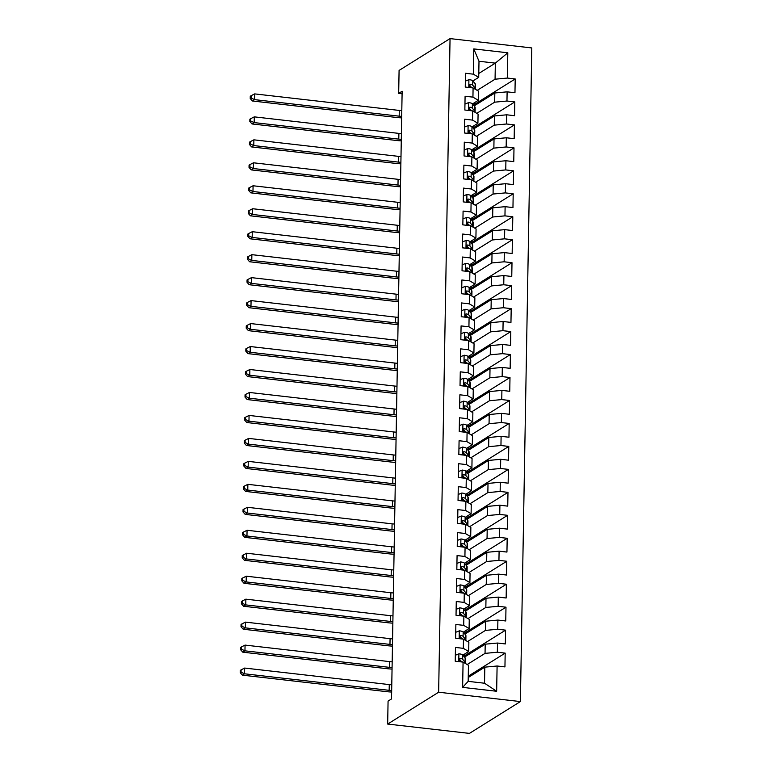 <?xml version="1.0" encoding="UTF-8"?>
<svg xmlns="http://www.w3.org/2000/svg" width="772" height="772" viewBox="0 0 772 772"><rect width="100%" height="100%" fill="white"/><g stroke="black" fill="none" stroke-linecap="round" stroke-linejoin="round"><path stroke-width="1.16" d="M520.386 701.574L531.792 47.941L450.047 38.6L438.641 692.223L520.386 701.574L469.424 733.4L387.669 724.059L438.641 692.223M496.657 691.268L462.631 687.379L463.075 662.115L468.459 665.281L468.17 681.358L484.526 683.23L496.657 691.268L497.1 666.004L504.946 666.902L505.178 653.122L497.342 652.224L497.496 643.037L505.342 643.935L505.583 630.155L497.737 629.257L497.901 620.07L505.747 620.968L505.988 607.188L498.143 606.29L498.297 597.103L506.142 598.001L506.384 584.221L498.538 583.323L498.702 574.136L506.548 575.034L506.789 561.254L498.944 560.356L499.098 551.169L506.943 552.067L507.185 538.287L499.339 537.389L499.503 528.202L507.349 529.1L507.59 515.32L499.745 514.422L499.909 505.235L507.744 506.133L507.986 492.353L500.14 491.455L500.304 482.268L508.15 483.166L508.391 469.386L500.546 468.488L500.71 459.301L508.545 460.199L508.787 446.419L500.951 445.521L501.105 436.334L508.951 437.232L509.192 423.452L501.346 422.554L501.511 413.367L509.346 414.265L509.588 400.485L501.752 399.587L501.906 390.4L509.752 391.298L509.993 377.518L502.147 376.62L502.311 367.433L510.157 368.331L510.388 354.551L502.553 353.663L502.707 344.476L510.553 345.364L510.794 331.584L502.948 330.696L503.112 321.509L510.958 322.397L511.199 308.626L503.354 307.729L503.508 298.542L511.353 299.44L511.595 285.659L503.749 284.762L503.913 275.575L511.759 276.472L512 262.692L504.155 261.795L504.309 252.608L512.154 253.505L512.396 239.725L504.55 238.828L504.714 229.641L512.56 230.538L512.801 216.758L504.956 215.861L505.12 206.674L512.955 207.571L513.197 193.791L505.351 192.894L505.515 183.707L513.361 184.605L513.602 170.824L505.757 169.927L505.921 160.74L513.756 161.637L513.998 147.857L506.162 146.96L506.316 137.773L514.162 138.67L514.403 124.89L506.557 123.993L506.721 114.806L514.567 115.704L514.799 101.923L506.963 101.026L507.117 91.839L514.963 92.736L515.204 78.956L474.191 104.567M478.785 73.475L495.344 63.13L507.802 52.795L473.776 48.906L473.332 74.17L465.487 73.272L465.255 87.053L473.091 87.95L472.937 97.137L465.091 96.239L464.85 110.02L472.696 110.917L472.532 120.104L464.686 119.206L464.445 132.987L472.29 133.884L472.136 143.071L464.29 142.173L464.049 155.954L471.895 156.851L471.731 166.038L463.885 165.14L463.644 178.921L471.489 179.818L471.335 189.005L463.49 188.107L463.248 201.888L471.094 202.785L470.93 211.972L463.084 211.074L462.843 224.855L470.688 225.752L470.524 234.939L462.689 234.041L462.447 247.822L470.293 248.719L470.129 257.906L462.283 257.008L462.042 270.789L469.887 271.686L469.723 280.873L461.888 279.975L461.646 293.756L469.482 294.653L469.328 303.84L461.482 302.942L461.241 316.723L469.087 317.61L468.922 326.797L461.077 325.909L460.845 339.69L468.681 340.577L468.527 349.764L460.681 348.876L460.44 362.647L468.286 363.544L468.122 372.731L460.276 371.834L460.035 385.614L467.88 386.511L467.726 395.698L459.88 394.801L459.639 408.581L467.485 409.478L467.321 418.665L459.475 417.768L459.234 431.548L467.079 432.445L466.925 441.632L459.079 440.735L458.838 454.515L466.684 455.412L466.52 464.599L458.674 463.702L458.433 477.482L466.278 478.379L466.114 487.566L458.278 486.669L458.037 500.449L465.883 501.346L465.719 510.533L457.873 509.636L457.632 523.416L465.477 524.313L465.313 533.5L457.478 532.603L457.236 546.383L465.072 547.28L464.918 556.467L457.072 555.57L456.831 569.35L464.676 570.247L464.512 579.434L456.677 578.537L456.435 592.317L464.271 593.214L464.117 602.401L456.271 601.504L456.03 615.284L463.875 616.181L463.711 625.368L455.866 624.471L455.634 638.251L463.47 639.148L463.316 648.335L455.47 647.438L455.229 661.218L463.075 662.115M507.802 52.795L507.358 78.059L515.204 78.956M387.669 724.059L388.075 701.092L391.529 698.93L402.135 91.231L398.68 93.393L402.087 93.788M469.019 109.103L469.656 108.707M474.22 102.859L474.172 105.889L494.823 92.987L494.669 102.174L476.797 113.33M507.117 91.839L494.823 92.987M506.963 101.026L494.669 102.174M473.776 48.906L478.997 61.258L478.717 77.335L472.908 80.973M473.332 74.17L478.717 77.335M468.614 132.07L469.251 131.674M473.738 128.876L494.427 115.954L494.263 125.141L476.401 136.297M506.721 114.806L494.427 115.954M506.557 123.993L494.263 125.141M473.091 87.95L478.476 91.115L478.312 100.302L472.503 103.93M472.937 97.137L478.312 100.302M468.218 155.037L468.855 154.641M473.342 151.843L494.022 138.921L493.868 148.108L475.996 159.264M506.316 137.773L494.022 138.921M506.162 146.96L493.868 148.108M472.696 110.917L478.08 114.082L477.916 123.269L472.097 126.897M472.532 120.104L477.916 123.269M467.813 178.004L468.45 177.608M473.024 171.76L472.966 174.79L493.626 161.888L493.462 171.075L475.591 182.231M505.921 160.74L493.626 161.888M505.757 169.927L493.462 171.075M472.29 133.884L477.675 137.049L477.511 146.236L471.702 149.864M472.136 143.071L477.511 146.236M467.417 200.971L468.054 200.575M472.532 197.777L493.221 184.855L493.067 194.042L475.195 205.198M505.515 183.707L493.221 184.855M505.351 192.894L493.067 194.042M471.895 156.851L477.27 160.016L477.115 169.203L471.296 172.831M471.731 166.038L477.115 169.203M467.012 223.938L467.649 223.542M472.136 220.734L492.825 207.822L492.661 217.009L474.79 228.165M505.12 206.674L492.825 207.822M504.956 215.861L492.661 217.009M471.489 179.818L476.874 182.983L476.71 192.17L470.901 195.798M471.335 189.005L476.71 192.17M466.616 246.905L467.253 246.509M471.817 240.661L471.76 243.691L492.42 230.789L492.266 239.976L474.394 251.132M504.714 229.641L492.42 230.789M504.55 238.828L492.266 239.976M471.094 202.785L476.469 205.95L476.314 215.137L470.495 218.765M470.93 211.972L476.314 215.137M466.211 269.872L466.848 269.476M471.335 266.668L492.025 253.756L491.86 262.943L473.989 274.099M504.309 252.608L492.025 253.756M504.155 261.795L491.86 262.943M470.688 225.752L476.073 228.917L475.909 238.104L470.1 241.732M470.524 234.939L475.909 238.104M465.815 292.839L466.452 292.434M470.93 289.635L491.619 276.723L491.455 285.91L473.593 297.066M503.913 275.575L491.619 276.723M503.749 284.762L491.455 285.91M470.293 248.719L475.668 251.884L475.513 261.071L469.694 264.7M470.129 257.906L475.513 261.071M465.41 315.806L466.047 315.401M470.534 312.602L491.214 299.69L491.06 308.877L473.188 320.033M503.508 298.542L491.214 299.69M503.354 307.729L491.06 308.877M469.887 271.686L475.272 274.851L475.108 284.038L469.299 287.666M469.723 280.873L475.108 284.038M465.005 338.773L465.651 338.368M470.129 335.569L490.818 322.648L490.654 331.835L472.792 343M503.112 321.509L490.818 322.648M502.948 330.696L490.654 331.835M469.482 294.653L474.867 297.818L474.712 307.005L468.893 310.633M469.328 303.84L474.712 307.005M464.609 361.74L465.246 361.335M469.733 358.536L490.413 345.615L490.259 354.802L472.387 365.967M502.707 344.476L490.413 345.615M502.553 353.663L490.259 354.802M469.087 317.61L474.471 320.785L474.307 329.972L468.498 333.6M468.922 326.797L474.307 329.972M464.204 384.707L464.84 384.302M469.328 381.503L490.017 368.582L489.853 377.769L471.991 388.934M502.311 367.433L490.017 368.582M502.147 376.62L489.853 377.769M468.681 340.577L474.066 343.752L473.911 352.939L468.093 356.567M468.527 349.764L473.911 352.939M463.808 407.674L464.445 407.269M468.932 404.47L489.612 391.549L489.458 400.736L471.586 411.901M501.906 390.4L489.612 391.549M501.752 399.587L489.458 400.736M468.286 363.544L473.67 366.719L473.506 375.906L467.697 379.534M468.122 372.731L473.506 375.906M463.403 430.631L464.04 430.236M468.527 427.437L489.216 414.516L489.052 423.703L471.19 434.868M501.511 413.367L489.216 414.516M501.346 422.554L489.052 423.703M467.88 386.511L473.265 389.686L473.101 398.873L467.292 402.502M467.726 395.698L473.101 398.873M463.007 453.598L463.644 453.203M468.131 450.404L488.811 437.483L488.657 446.67L470.785 457.835M501.105 436.334L488.811 437.483M500.951 445.521L488.657 446.67M467.485 409.478L472.869 412.653L472.705 421.84L466.886 425.468M467.321 418.665L472.705 421.84M462.602 476.565L463.239 476.17M467.726 473.371L488.415 460.45L488.251 469.637L470.38 480.802M500.71 459.301L488.415 460.45M500.546 468.488L488.251 469.637M467.079 432.445L472.464 435.62L472.3 444.807L466.491 448.435M466.925 441.632L472.3 444.807M462.206 499.532L462.843 499.137M467.321 496.338L488.01 483.417L487.856 492.604L469.984 503.759M500.304 482.268L488.01 483.417M500.14 491.455L487.856 492.604M466.684 455.412L472.059 458.587L471.904 467.764L466.085 471.402M466.52 464.599L471.904 467.764M461.801 522.499L462.438 522.104M466.925 519.305L487.615 506.384L487.45 515.571L469.579 526.726M499.909 505.235L487.615 506.384M499.745 514.422L487.45 515.571M466.278 478.379L471.663 481.545L471.499 490.731L465.69 494.369M466.114 487.566L471.499 490.731M461.405 545.466L462.042 545.071M466.52 542.272L487.209 529.351L487.045 538.538L469.183 549.693M499.503 528.202L487.209 529.351M499.339 537.389L487.045 538.538M465.883 501.346L471.258 504.512L471.103 513.698L465.284 517.337M465.719 510.533L471.103 513.698M461 568.433L461.637 568.038M466.124 565.239L486.814 552.318L486.649 561.505L468.778 572.66M499.098 551.169L486.814 552.318M498.944 560.356L486.649 561.505M465.477 524.313L470.862 527.479L470.698 536.665L464.889 540.303M465.313 533.5L470.698 536.665M460.604 591.4L461.241 591.005M465.719 588.206L486.408 575.285L486.244 584.472L468.382 595.627M498.702 574.136L486.408 575.285M498.538 583.323L486.244 584.472M465.072 547.28L470.457 550.446L470.302 559.632L464.483 563.27M464.918 556.467L470.302 559.632M460.199 614.367L460.836 613.972M465.323 611.173L486.003 598.252L485.849 607.439L467.977 618.594M498.297 597.103L486.003 598.252M498.143 606.29L485.849 607.439M464.676 570.247L470.061 573.413L469.897 582.599L464.088 586.228M464.512 579.434L469.897 582.599M459.794 637.334L460.44 636.939M464.918 634.14L485.607 621.219L485.443 630.406L467.581 641.561M497.901 620.07L485.607 621.219M497.737 629.257L485.443 630.406M464.271 593.214L469.656 596.38L469.501 605.566L463.683 609.195M464.117 602.401L469.501 605.566M459.398 660.301L460.035 659.906M464.522 657.107L485.202 644.186L485.048 653.373L467.176 664.528M497.496 643.037L485.202 644.186M497.342 652.224L485.048 653.373M463.875 616.181L469.26 619.347L469.096 628.533L463.287 632.162M463.711 625.368L469.096 628.533M468.237 677.498L484.806 667.153L484.526 683.23M497.1 666.004L484.806 667.153M463.47 639.148L468.855 642.314L468.691 651.5L462.882 655.129M463.316 648.335L468.691 651.5M450.047 38.6L399.085 70.426L398.68 93.393M477.202 90.363L495.064 79.207L495.344 63.13L478.997 61.258M464.551 657.088L464.599 654.058M464.947 634.121L465.005 631.091M465.352 611.154L465.4 608.124M465.748 588.187L465.805 585.157M466.153 565.22L466.201 562.19M466.549 542.253L466.606 539.223M466.954 519.286L467.002 516.256M467.349 496.319L467.407 493.289M467.755 473.352L467.803 470.322M468.16 450.385L468.208 447.364M468.556 427.418L468.614 424.397M468.961 404.451L469.009 401.43M469.357 381.484L469.415 378.463M469.762 358.517L469.81 355.496M470.158 335.55L470.216 332.529M470.563 312.583L470.611 309.562M470.959 289.616L471.017 286.595M471.364 266.649L471.412 263.628M472.165 220.724L472.213 217.694M472.56 197.757L472.618 194.727M473.371 151.823L473.419 148.793M473.767 128.856L473.825 125.826M462.631 687.379L468.17 681.358M507.358 78.059L495.064 79.207M505.178 653.122L468.266 676.176M505.583 630.155L464.57 655.766M505.988 607.188L464.976 632.799M506.384 584.221L465.371 609.832M506.789 561.254L465.777 586.865M507.185 538.287L466.172 563.898M507.59 515.32L466.577 540.931M507.986 492.353L466.973 517.964M508.391 469.386L467.378 494.997M508.787 446.419L467.774 472.03M509.192 423.452L468.179 449.063M509.588 400.485L468.575 426.096M509.993 377.518L468.98 403.129M510.388 354.551L469.386 380.162M510.794 331.584L469.781 357.204M511.199 308.626L470.187 334.237M511.595 285.659L470.582 311.27M512 262.692L470.988 288.303M512.396 239.725L471.383 265.336M512.801 216.758L471.788 242.369M513.197 193.791L472.184 219.402M513.602 170.824L472.589 196.435M513.998 147.857L472.985 173.468M514.403 124.89L473.39 150.501M514.799 101.923L473.796 127.534M455.335 655.264L459.002 653.788A6.292 1.573 1 0 1 462.756 654.984L465.149 657.86A18.152 4.545 1 0 1 465.545 658.825L465.468 663.196A18.152 4.545 -179 0 0 465.072 662.231L462.679 659.346A6.292 1.573 -179 0 0 460.479 658.41L459.774 658.535M460.575 660.552A15.064 3.773 1 0 1 459.822 660.851M459.282 659.211A3.204 0.801 1 0 1 459.668 659.462L461.26 661.382M459.301 659.143L460.479 658.41C458.906 659.047 458.886 659.963 460.43 661.17A6.292 1.573 1 0 1 462.592 662.058M391.674 690.544A11.86 2.972 1 0 1 389.165 690.332L244.56 673.802L242.398 675.153L387.004 691.683A17.795 4.458 -179 0 0 391.645 692.04M391.771 684.803A11.86 2.972 1 0 1 389.271 684.59L244.656 668.06L244.56 673.802L241.067 672.161L241.105 669.864L240.246 670.405L240.208 672.702L241.067 672.161M240.208 672.702L242.398 675.153M244.656 668.06L241.105 669.864M455.731 632.297L459.408 630.821A6.292 1.573 1 0 1 463.161 632.017L465.555 634.902A18.152 4.545 1 0 1 465.941 635.867L465.863 640.229A18.152 4.545 -179 0 0 465.477 639.264L463.084 636.379A6.292 1.573 -179 0 0 460.884 635.443L460.18 635.568M460.98 637.585A15.064 3.773 1 0 1 460.218 637.884M459.687 636.244A3.204 0.801 1 0 1 460.064 636.495L461.666 638.415M459.707 636.176L460.884 635.443C459.301 636.08 459.292 636.996 460.836 638.203A6.292 1.573 1 0 1 462.997 639.091M392.079 667.577A11.86 2.972 1 0 1 389.57 667.365L244.956 650.835L242.804 652.186L387.409 668.716A17.795 4.458 -179 0 0 392.051 669.073M392.176 661.836A11.86 2.972 1 0 1 389.667 661.623L245.062 645.093L244.956 650.835L241.472 649.194L241.511 646.897L240.642 647.438L240.603 649.734L241.472 649.194M240.603 649.734L242.804 652.186M245.062 645.093L241.511 646.897M456.136 609.33L459.803 607.853A6.292 1.573 1 0 1 463.557 609.05L465.95 611.935A18.152 4.545 1 0 1 466.346 612.9L466.269 617.262A18.152 4.545 -179 0 0 465.873 616.297L463.48 613.412A6.292 1.573 -179 0 0 461.28 612.476L460.575 612.601M461.376 614.618A15.064 3.773 1 0 1 460.623 614.917M460.083 613.277A3.204 0.801 1 0 1 460.469 613.528L462.061 615.448M460.112 613.209L461.28 612.476C459.707 613.113 459.687 614.029 461.231 615.236A6.292 1.573 1 0 1 463.393 616.124M392.475 644.61A11.86 2.972 1 0 1 389.966 644.398L245.361 627.868L243.199 629.219L387.805 645.749A17.795 4.458 -179 0 0 392.446 646.106M392.581 638.869A11.86 2.972 1 0 1 390.072 638.656L245.457 622.126L245.361 627.868L241.868 626.227L241.906 623.93L241.047 624.471L241.009 626.767L241.868 626.227M241.009 626.767L243.199 629.219M245.457 622.126L241.906 623.93M456.532 586.363L460.208 584.896A6.292 1.573 1 0 1 463.962 586.083L466.356 588.968A18.152 4.545 1 0 1 466.742 589.933L466.664 594.295A18.152 4.545 -179 0 0 466.278 593.33L463.885 590.445A6.292 1.573 -179 0 0 461.685 589.509L460.98 589.634M461.781 591.651A15.064 3.773 1 0 1 461.019 591.95M460.488 590.31A3.204 0.801 1 0 1 460.865 590.561L462.467 592.481M460.508 590.242L461.685 589.509C460.102 590.146 460.093 591.062 461.637 592.269A6.292 1.573 1 0 1 463.798 593.157M392.88 621.643A11.86 2.972 1 0 1 390.371 621.431L245.757 604.901L243.605 606.252L388.21 622.782A17.795 4.458 -179 0 0 392.851 623.139M392.977 615.902A11.86 2.972 1 0 1 390.468 615.689L245.863 599.159L245.757 604.901L242.273 603.26L242.311 600.963L241.443 601.504L241.404 603.801L242.273 603.26M241.404 603.801L243.605 606.252M245.863 599.159L242.311 600.963M456.937 563.406L460.614 561.929A6.292 1.573 1 0 1 464.358 563.116L466.751 566.001A18.152 4.545 1 0 1 467.147 566.966L467.07 571.328A18.152 4.545 -179 0 0 466.674 570.363L464.281 567.478A6.292 1.573 -179 0 0 462.081 566.542L461.376 566.667M462.177 568.684A15.064 3.773 1 0 1 461.424 568.983M460.894 567.343A3.204 0.801 1 0 1 461.27 567.594L462.872 569.514M460.913 567.275L462.081 566.542C460.508 567.179 460.488 568.096 462.032 569.302A6.292 1.573 1 0 1 464.194 570.19M393.276 598.676A11.86 2.972 1 0 1 390.767 598.464L246.162 581.934L244 583.285L388.605 599.815A17.795 4.458 -179 0 0 393.247 600.172M393.382 592.935A11.86 2.972 1 0 1 390.873 592.732L246.258 576.192L246.162 581.934L242.669 580.293L242.707 577.996L241.848 578.537L241.81 580.833L242.669 580.293M241.81 580.833L244 583.285M246.258 576.192L242.707 577.996M457.333 540.439L461.009 538.962A6.292 1.573 1 0 1 464.763 540.149L467.156 543.034A18.152 4.545 1 0 1 467.542 543.999L467.465 548.361A18.152 4.545 -179 0 0 467.079 547.396L464.686 544.511A6.292 1.573 -179 0 0 462.486 543.575L461.781 543.7M462.582 545.727A15.064 3.773 1 0 1 461.82 546.016M461.289 544.376A3.204 0.801 1 0 1 461.666 544.627L463.268 546.547M461.309 544.308L462.486 543.575C460.903 544.212 460.894 545.128 462.438 546.335A6.292 1.573 1 0 1 464.599 547.223M393.681 575.709A11.86 2.972 1 0 1 391.172 575.507L246.567 558.967L244.406 560.318L389.011 576.848A17.795 4.458 -179 0 0 393.652 577.205M393.778 569.968A11.86 2.972 1 0 1 391.269 569.765L246.664 553.225L246.567 558.967L243.074 557.326L243.112 555.029L242.254 555.57L242.205 557.866L243.074 557.326M242.205 557.866L244.406 560.318M246.664 553.225L243.112 555.029M457.738 517.472L461.415 515.995A6.292 1.573 1 0 1 465.159 517.182L467.552 520.067A18.152 4.545 1 0 1 467.948 521.032L467.871 525.394A18.152 4.545 -179 0 0 467.485 524.429L465.091 521.544A6.292 1.573 -179 0 0 462.882 520.608L462.177 520.733M462.978 522.76A15.064 3.773 1 0 1 462.225 523.049M461.695 521.409A3.204 0.801 1 0 1 462.071 521.66L463.673 523.58M461.714 521.341L462.882 520.608C461.309 521.245 461.289 522.162 462.833 523.368A6.292 1.573 1 0 1 464.995 524.256M394.077 552.742A11.86 2.972 1 0 1 391.568 552.54L246.963 536.009L244.801 537.351L389.416 553.881A17.795 4.458 -179 0 0 394.058 554.238M394.183 547.001A11.86 2.972 1 0 1 391.674 546.798L247.059 530.267L246.963 536.009L243.47 534.359L243.518 532.062L242.649 532.603L242.611 534.899L243.47 534.359M242.611 534.899L244.801 537.351M247.059 530.267L243.518 532.062M458.143 494.505L461.81 493.028A6.292 1.573 1 0 1 465.564 494.215L467.957 497.1A18.152 4.545 1 0 1 468.343 498.065L468.276 502.427A18.152 4.545 -179 0 0 467.88 501.462L465.487 498.577A6.292 1.573 -179 0 0 463.287 497.641L462.582 497.766M463.383 499.793A15.064 3.773 1 0 1 462.631 500.082M462.09 498.442A3.204 0.801 1 0 1 462.467 498.693L464.068 500.613M462.11 498.374L463.287 497.641C461.714 498.278 461.695 499.194 463.239 500.401A6.292 1.573 1 0 1 465.4 501.289M394.482 529.775A11.86 2.972 1 0 1 391.973 529.573L247.368 513.042L245.206 514.384L389.812 530.914A17.795 4.458 -179 0 0 394.453 531.271M394.579 524.034A11.86 2.972 1 0 1 392.07 523.831L247.465 507.3L247.368 513.042L243.875 511.392L243.913 509.095L243.055 509.636L243.006 511.933L243.875 511.392M243.006 511.933L245.206 514.384M247.465 507.3L243.913 509.095M458.539 471.538L462.216 470.061A6.292 1.573 1 0 1 465.97 471.248L468.363 474.133A18.152 4.545 1 0 1 468.749 475.098L468.672 479.46A18.152 4.545 -179 0 0 468.286 478.495L465.892 475.61A6.292 1.573 -179 0 0 463.692 474.674L462.988 474.799M463.779 476.826A15.064 3.773 1 0 1 463.026 477.115M462.496 475.475A3.204 0.801 1 0 1 462.872 475.726L464.474 477.646M462.515 475.407L463.692 474.674C462.11 475.311 462.09 476.227 463.644 477.434A6.292 1.573 1 0 1 465.805 478.331M394.878 506.808A11.86 2.972 1 0 1 392.369 506.606L247.764 490.075L245.602 491.417L390.217 507.947A17.795 4.458 -179 0 0 394.859 508.314M394.984 501.067A11.86 2.972 1 0 1 392.475 500.864L247.87 484.333L247.764 490.075L244.28 488.425L244.319 486.128L243.45 486.669L243.412 488.965L244.28 488.425M243.412 488.965L245.602 491.417M247.87 484.333L244.319 486.128M458.944 448.571L462.611 447.094A6.292 1.573 1 0 1 466.365 448.281L468.758 451.166A18.152 4.545 1 0 1 469.154 452.131L469.077 456.493A18.152 4.545 -179 0 0 468.681 455.528L466.288 452.653A6.292 1.573 -179 0 0 464.088 451.716L463.383 451.832M464.184 453.859A15.064 3.773 1 0 1 463.432 454.148M462.891 452.508A3.204 0.801 1 0 1 463.268 452.759L464.869 454.689M462.91 452.45L464.088 451.716C462.515 452.344 462.496 453.26 464.04 454.467A6.292 1.573 1 0 1 466.201 455.364M395.283 483.851A11.86 2.972 1 0 1 392.774 483.639L248.169 467.108L246.007 468.45L390.613 484.98A17.795 4.458 -179 0 0 395.254 485.347M395.38 478.109A11.86 2.972 1 0 1 392.871 477.897L248.266 461.367L248.169 467.108L244.676 465.458L244.714 463.161L243.855 463.702L243.817 465.998L244.676 465.458M243.817 465.998L246.007 468.45M248.266 461.367L244.714 463.161M459.34 425.604L463.017 424.127A6.292 1.573 1 0 1 466.77 425.314L469.164 428.199A18.152 4.545 1 0 1 469.55 429.164L469.472 433.526A18.152 4.545 -179 0 0 469.087 432.561L466.693 429.686A6.292 1.573 -179 0 0 464.493 428.75L463.789 428.865M464.59 430.892A15.064 3.773 1 0 1 463.827 431.181M463.296 429.541A3.204 0.801 1 0 1 463.673 429.792L465.275 431.722M463.316 429.483L464.493 428.75C462.91 429.377 462.901 430.303 464.445 431.5A6.292 1.573 1 0 1 466.606 432.397M395.679 460.884A11.86 2.972 1 0 1 393.18 460.672L248.565 444.141L246.403 445.483L391.018 462.023A17.795 4.458 -179 0 0 395.66 462.38M395.785 455.142A11.86 2.972 1 0 1 393.276 454.93L248.671 438.399L248.565 444.141L245.081 442.491L245.12 440.194L244.251 440.735L244.213 443.031L245.081 442.491M244.213 443.031L246.403 445.483M248.671 438.399L245.12 440.194M459.745 402.637L463.412 401.16A6.292 1.573 1 0 1 467.166 402.347L469.559 405.232A18.152 4.545 1 0 1 469.955 406.197L469.878 410.559A18.152 4.545 -179 0 0 469.482 409.594L467.089 406.719A6.292 1.573 -179 0 0 464.889 405.782L464.184 405.908M464.985 407.925A15.064 3.773 1 0 1 464.233 408.214M463.692 406.574A3.204 0.801 1 0 1 464.078 406.825L465.67 408.755M463.711 406.516L464.889 405.782C463.316 406.41 463.296 407.336 464.84 408.533A6.292 1.573 1 0 1 467.002 409.43M396.084 437.917A11.86 2.972 1 0 1 393.575 437.705L248.97 421.174L246.808 422.525L391.414 439.056A17.795 4.458 -179 0 0 396.055 439.413M396.181 432.175A11.86 2.972 1 0 1 393.672 431.963L249.067 415.433L248.97 421.174L245.477 419.524L245.515 417.227L244.656 417.768L244.618 420.065L245.477 419.524M244.618 420.065L246.808 422.525M249.067 415.433L245.515 417.227M460.141 379.67L463.818 378.193A6.292 1.573 1 0 1 467.571 379.38L469.965 382.265A18.152 4.545 1 0 1 470.351 383.23L470.273 387.592A18.152 4.545 -179 0 0 469.887 386.627L467.494 383.752A6.292 1.573 -179 0 0 465.294 382.815L464.59 382.941M465.391 384.958A15.064 3.773 1 0 1 464.628 385.247M464.097 383.607A3.204 0.801 1 0 1 464.474 383.858L466.076 385.788M464.117 383.549L465.294 382.815C463.711 383.443 463.702 384.369 465.246 385.566A6.292 1.573 1 0 1 467.407 386.463M396.49 414.95A11.86 2.972 1 0 1 393.981 414.738L249.366 398.207L247.214 399.558L391.819 416.089A17.795 4.458 -179 0 0 396.461 416.446M396.586 409.208A11.86 2.972 1 0 1 394.077 408.996L249.472 392.465L249.366 398.207L245.882 396.557L245.921 394.26L245.052 394.801L245.013 397.097L245.882 396.557M245.013 397.097L247.214 399.558M249.472 392.465L245.921 394.26M460.546 356.703L464.213 355.226A6.292 1.573 1 0 1 467.967 356.423L470.36 359.298A18.152 4.545 1 0 1 470.756 360.263L470.679 364.625A18.152 4.545 -179 0 0 470.283 363.66L467.89 360.785A6.292 1.573 -179 0 0 465.69 359.848L464.985 359.974M465.786 361.991A15.064 3.773 1 0 1 465.033 362.28M464.493 360.64A3.204 0.801 1 0 1 464.879 360.891L466.471 362.821M464.522 360.582L465.69 359.848C464.117 360.476 464.097 361.402 465.641 362.599A6.292 1.573 1 0 1 467.803 363.496M396.885 391.983A11.86 2.972 1 0 1 394.376 391.771L249.771 375.24L247.609 376.591L392.215 393.122A17.795 4.458 -179 0 0 396.856 393.479M396.982 386.241A11.86 2.972 1 0 1 394.482 386.029L249.867 369.498L249.771 375.24L246.278 373.59L246.316 371.293L245.457 371.834L245.419 374.13L246.278 373.59M245.419 374.13L247.609 376.591M249.867 369.498L246.316 371.293M460.942 333.736L464.619 332.259A6.292 1.573 1 0 1 468.372 333.456L470.766 336.331A18.152 4.545 1 0 1 471.152 337.296L471.074 341.658A18.152 4.545 -179 0 0 470.688 340.693L468.295 337.818A6.292 1.573 -179 0 0 466.095 336.882L465.391 337.007M466.192 339.024A15.064 3.773 1 0 1 465.429 339.313M464.898 337.673A3.204 0.801 1 0 1 465.275 337.924L466.877 339.854M464.918 337.615L466.095 336.882C464.512 337.518 464.503 338.435 466.047 339.632A6.292 1.573 1 0 1 468.208 340.529M397.29 369.016A11.86 2.972 1 0 1 394.781 368.804L250.167 352.273L248.015 353.624L392.62 370.155A17.795 4.458 -179 0 0 397.262 370.512M397.387 363.274A11.86 2.972 1 0 1 394.878 363.062L250.273 346.531L250.167 352.273L246.683 350.623L246.722 348.326L245.853 348.867L245.814 351.163L246.683 350.623M245.814 351.163L248.015 353.624M250.273 346.531L246.722 348.326M461.347 310.769L465.024 309.292A6.292 1.573 1 0 1 468.768 310.489L471.161 313.364A18.152 4.545 1 0 1 471.557 314.329L471.48 318.691A18.152 4.545 -179 0 0 471.084 317.726L468.691 314.851A6.292 1.573 -179 0 0 466.491 313.914L465.786 314.04M466.587 316.057A15.064 3.773 1 0 1 465.834 316.356M465.304 314.706A3.204 0.801 1 0 1 465.68 314.957L467.282 316.887M465.323 314.648L466.491 313.914C464.918 314.551 464.898 315.468 466.442 316.665A6.292 1.573 1 0 1 468.604 317.562M397.686 346.049A11.86 2.972 1 0 1 395.177 345.837L250.572 329.306L248.41 330.657L393.016 347.188A17.795 4.458 -179 0 0 397.657 347.545M397.792 340.307A11.86 2.972 1 0 1 395.283 340.095L250.668 323.565L250.572 329.306L247.079 327.656L247.117 325.359L246.258 325.9L246.22 328.197L247.079 327.656M246.22 328.197L248.41 330.657M250.668 323.565L247.117 325.359M461.743 287.802L465.419 286.325A6.292 1.573 1 0 1 469.173 287.522L471.567 290.397A18.152 4.545 1 0 1 471.953 291.362L471.875 295.724A18.152 4.545 -179 0 0 471.489 294.759L469.096 291.884A6.292 1.573 -179 0 0 466.896 290.947L466.192 291.073M466.992 293.09A15.064 3.773 1 0 1 466.23 293.389M465.699 291.739A3.204 0.801 1 0 1 466.076 291.99L467.678 293.92M465.719 291.681L466.896 290.947C465.313 291.584 465.304 292.501 466.848 293.698A6.292 1.573 1 0 1 469.009 294.595M398.091 323.082A11.86 2.972 1 0 1 395.582 322.87L250.977 306.339L248.816 307.69L393.421 324.221A17.795 4.458 -179 0 0 398.062 324.578M398.188 317.34A11.86 2.972 1 0 1 395.679 317.128L251.074 300.597L250.977 306.339L247.484 304.689L247.522 302.392L246.654 302.933L246.615 305.229L247.484 304.689M246.615 305.229L248.816 307.69M251.074 300.597L247.522 302.392M462.148 264.835L465.825 263.358A6.292 1.573 1 0 1 469.569 264.555L471.962 267.43A18.152 4.545 1 0 1 472.358 268.395L472.281 272.757A18.152 4.545 -179 0 0 471.895 271.792L469.501 268.917A6.292 1.573 -179 0 0 467.292 267.981L466.587 268.106M467.388 270.123A15.064 3.773 1 0 1 466.635 270.422M466.105 268.772A3.204 0.801 1 0 1 466.481 269.023L468.083 270.953M466.124 268.714L467.292 267.981C465.719 268.617 465.699 269.534 467.243 270.731A6.292 1.573 1 0 1 469.405 271.628M398.487 300.115A11.86 2.972 1 0 1 395.978 299.903L251.373 283.372L249.211 284.723L393.826 301.254A17.795 4.458 -179 0 0 398.468 301.611M398.593 294.373A11.86 2.972 1 0 1 396.084 294.161L251.469 277.63L251.373 283.372L247.88 281.722L247.928 279.425L247.059 279.966L247.021 282.262L247.88 281.722M247.021 282.262L249.211 284.723M251.469 277.63L247.928 279.425M462.544 241.868L466.22 240.391A6.292 1.573 1 0 1 469.974 241.588L472.368 244.463A18.152 4.545 1 0 1 472.753 245.428L472.686 249.8A18.152 4.545 -179 0 0 472.29 248.835L469.897 245.95A6.292 1.573 -179 0 0 467.697 245.013L466.992 245.139M467.793 247.156A15.064 3.773 1 0 1 467.031 247.455M466.5 245.814A3.204 0.801 1 0 1 466.877 246.056L468.479 247.986M466.52 245.747L467.697 245.013C466.124 245.65 466.105 246.567 467.649 247.773A6.292 1.573 1 0 1 469.81 248.661M398.892 277.148A11.86 2.972 1 0 1 396.383 276.936L251.778 260.405L249.617 261.756L394.222 278.287A17.795 4.458 -179 0 0 398.863 278.644M398.989 271.406A11.86 2.972 1 0 1 396.48 271.194L251.875 254.663L251.778 260.405L248.285 258.765L248.323 256.468L247.465 256.999L247.416 259.296L248.285 258.765M247.416 259.296L249.617 261.756M251.875 254.663L248.323 256.468M462.949 218.901L466.626 217.424A6.292 1.573 1 0 1 470.37 218.621L472.763 221.496A18.152 4.545 1 0 1 473.159 222.461L473.082 226.833A18.152 4.545 -179 0 0 472.696 225.868L470.302 222.983A6.292 1.573 -179 0 0 468.093 222.046L467.388 222.172M468.189 224.189A15.064 3.773 1 0 1 467.436 224.488M466.906 222.847A3.204 0.801 1 0 1 467.282 223.089L468.884 225.019M466.925 222.78L468.093 222.046C466.52 222.683 466.5 223.6 468.044 224.806A6.292 1.573 1 0 1 470.216 225.694M399.288 254.181A11.86 2.972 1 0 1 396.779 253.969L252.174 237.438L250.012 238.789L394.627 255.32A17.795 4.458 -179 0 0 399.269 255.677M399.394 248.439A11.86 2.972 1 0 1 396.885 248.227L252.28 231.696L252.174 237.438L248.68 235.798L248.729 233.501L247.86 234.032L247.822 236.328L248.68 235.798M247.822 236.328L250.012 238.789M252.28 231.696L248.729 233.501M463.354 195.934L467.021 194.457A6.292 1.573 1 0 1 470.775 195.654L473.168 198.529A18.152 4.545 1 0 1 473.564 199.494L473.487 203.866A18.152 4.545 -179 0 0 473.091 202.901L470.698 200.016A6.292 1.573 -179 0 0 468.498 199.079L467.793 199.205M468.594 201.222A15.064 3.773 1 0 1 467.842 201.521M467.301 199.88A3.204 0.801 1 0 1 467.678 200.122L469.279 202.052M467.321 199.813L468.498 199.079C466.925 199.716 466.906 200.633 468.45 201.839A6.292 1.573 1 0 1 470.611 202.727M399.693 231.214A11.86 2.972 1 0 1 397.184 231.002L252.579 214.471L250.417 215.822L395.023 232.353A17.795 4.458 -179 0 0 399.664 232.71M399.79 225.472A11.86 2.972 1 0 1 397.281 225.26L252.676 208.73L252.579 214.471L249.086 212.831L249.124 210.534L248.266 211.074L248.227 213.371L249.086 212.831M248.227 213.371L250.417 215.822M252.676 208.73L249.124 210.534M463.75 172.967L467.427 171.49A6.292 1.573 1 0 1 471.181 172.687L473.574 175.562A18.152 4.545 1 0 1 473.96 176.527L473.883 180.899A18.152 4.545 -179 0 0 473.497 179.934L471.103 177.049A6.292 1.573 -179 0 0 468.903 176.112L468.199 176.238M468.99 178.255A15.064 3.773 1 0 1 468.237 178.554M467.707 176.913A3.204 0.801 1 0 1 468.083 177.164L469.685 179.085M467.726 176.846L468.903 176.112C467.321 176.749 467.301 177.666 468.855 178.872A6.292 1.573 1 0 1 471.017 179.76M400.089 208.247A11.86 2.972 1 0 1 397.59 208.035L252.975 191.504L250.813 192.855L395.428 209.386A17.795 4.458 -179 0 0 400.07 209.743M400.195 202.505A11.86 2.972 1 0 1 397.686 202.293L253.081 185.762L252.975 191.504L249.491 189.864L249.53 187.567L248.661 188.107L248.623 190.404L249.491 189.864M248.623 190.404L250.813 192.855M253.081 185.762L249.53 187.567M464.155 150L467.822 148.523A6.292 1.573 1 0 1 471.576 149.72L473.969 152.605A18.152 4.545 1 0 1 474.365 153.57L474.288 157.932A18.152 4.545 -179 0 0 473.892 156.967L471.499 154.082A6.292 1.573 -179 0 0 469.299 153.145L468.594 153.271M469.395 155.288A15.064 3.773 1 0 1 468.643 155.587M468.102 153.946A3.204 0.801 1 0 1 468.488 154.197L470.08 156.118M468.122 153.879L469.299 153.145C467.726 153.782 467.707 154.699 469.251 155.905A6.292 1.573 1 0 1 471.412 156.793M400.494 185.28A11.86 2.972 1 0 1 397.985 185.068L253.38 168.537L251.218 169.888L395.824 186.419A17.795 4.458 -179 0 0 400.465 186.776M400.591 179.538A11.86 2.972 1 0 1 398.082 179.326L253.477 162.795L253.38 168.537L249.887 166.897L249.925 164.6L249.067 165.14L249.028 167.437L249.887 166.897M249.028 167.437L251.218 169.888M253.477 162.795L249.925 164.6M464.551 127.033L468.228 125.556A6.292 1.573 1 0 1 471.981 126.753L474.375 129.638A18.152 4.545 1 0 1 474.761 130.603L474.683 134.965A18.152 4.545 -179 0 0 474.297 134L471.904 131.115A6.292 1.573 -179 0 0 469.704 130.179L469 130.304M469.801 132.321A15.064 3.773 1 0 1 469.038 132.62M468.507 130.979A3.204 0.801 1 0 1 468.884 131.23L470.486 133.151M468.527 130.912L469.704 130.179C468.122 130.815 468.112 131.732 469.656 132.938A6.292 1.573 1 0 1 471.817 133.826M400.9 162.313A11.86 2.972 1 0 1 398.391 162.101L253.776 145.57L251.624 146.921L396.229 163.452A17.795 4.458 -179 0 0 400.871 163.809M400.996 156.571A11.86 2.972 1 0 1 398.487 156.359L253.882 139.828L253.776 145.57L250.292 143.93L250.331 141.633L249.462 142.173L249.424 144.47L250.292 143.93M249.424 144.47L251.624 146.921M253.882 139.828L250.331 141.633M464.956 104.066L468.623 102.599A6.292 1.573 1 0 1 472.377 103.786L474.77 106.671A18.152 4.545 1 0 1 475.166 107.636L475.089 111.998A18.152 4.545 -179 0 0 474.693 111.033L472.3 108.148A6.292 1.573 -179 0 0 470.1 107.211L469.395 107.337M470.196 109.354A15.064 3.773 1 0 1 469.444 109.653M468.903 108.012A3.204 0.801 1 0 1 469.289 108.263L470.881 110.184M468.922 107.945L470.1 107.211C468.527 107.848 468.507 108.765 470.052 109.971A6.292 1.573 1 0 1 472.213 110.859M401.295 139.346A11.86 2.972 1 0 1 398.786 139.134L254.181 122.603L252.019 123.954L396.625 140.485A17.795 4.458 -179 0 0 401.266 140.842M401.392 133.604A11.86 2.972 1 0 1 398.892 133.392L254.278 116.861L254.181 122.603L250.688 120.963L250.726 118.666L249.867 119.206L249.829 121.503L250.688 120.963M249.829 121.503L252.019 123.954M254.278 116.861L250.726 118.666M465.352 81.108L469.029 79.632A6.292 1.573 1 0 1 472.782 80.819L475.176 83.704A18.152 4.545 1 0 1 475.562 84.669L475.484 89.031A18.152 4.545 -179 0 0 475.098 88.066L472.705 85.181A6.292 1.573 -179 0 0 470.505 84.244L469.801 84.37M470.602 86.387A15.064 3.773 1 0 1 469.839 86.686M469.308 85.045A3.204 0.801 1 0 1 469.685 85.296L471.287 87.217M469.328 84.978L470.505 84.244C468.922 84.881 468.913 85.798 470.457 87.004A6.292 1.573 1 0 1 472.618 87.892M401.701 116.379A11.86 2.972 1 0 1 399.192 116.167L254.577 99.636L252.425 100.987L397.03 117.518A17.795 4.458 -179 0 0 401.672 117.875M401.797 110.637A11.86 2.972 1 0 1 399.288 110.435L254.683 93.894L254.577 99.636L251.093 97.996L251.132 95.699L250.263 96.239L250.225 98.536L251.093 97.996M250.225 98.536L252.425 100.987M254.683 93.894L251.132 95.699M458.896 653.836L458.761 661.623M465.149 657.86L465.072 662.231M462.756 654.984L462.679 659.346M389.165 690.332L389.271 684.59M459.292 630.869L459.157 638.656M465.555 634.902L465.477 639.264M463.161 632.017L463.084 636.379M389.57 667.365L389.667 661.623M459.697 607.902L459.562 615.689M465.95 611.935L465.873 616.297M463.557 609.05L463.48 613.412M389.966 644.398L390.072 638.656M460.093 584.935L459.958 592.722M466.356 588.968L466.278 593.33M463.962 586.083L463.885 590.445M390.371 621.431L390.468 615.689M460.498 561.968L460.363 569.755M466.751 566.001L466.674 570.363M464.358 563.116L464.281 567.478M390.767 598.464L390.873 592.732M460.903 539.001L460.759 546.788M467.156 543.034L467.079 547.396M464.763 540.149L464.686 544.511M391.172 575.507L391.269 569.765M461.299 516.034L461.164 523.821M467.552 520.067L467.485 524.429M465.159 517.182L465.091 521.544M391.568 552.54L391.674 546.798M461.704 493.067L461.569 500.854M467.957 497.1L467.88 501.462M465.564 494.215L465.487 498.577M391.973 529.573L392.07 523.831M462.1 470.1L461.965 477.887M468.363 474.133L468.286 478.495M465.97 471.248L465.892 475.61M392.369 506.606L392.475 500.864M462.505 447.133L462.37 454.92M468.758 451.166L468.681 455.528M466.365 448.281L466.288 452.653M392.774 483.639L392.871 477.897M462.901 424.166L462.766 431.953M469.164 428.199L469.087 432.561M466.77 425.314L466.693 429.686M393.18 460.672L393.276 454.93M463.306 401.208L463.171 408.986M469.559 405.232L469.482 409.594M467.166 402.347L467.089 406.719M393.575 437.705L393.672 431.963M463.702 378.241L463.567 386.019M469.965 382.265L469.887 386.627M467.571 379.38L467.494 383.752M393.981 414.738L394.077 408.996M464.107 355.274L463.972 363.052M470.36 359.298L470.283 363.66M467.967 356.423L467.89 360.785M394.376 391.771L394.482 386.029M464.503 332.307L464.368 340.085M470.766 336.331L470.688 340.693M468.372 333.456L468.295 337.818M394.781 368.804L394.878 363.062M464.908 309.34L464.773 317.118M471.161 313.364L471.084 317.726M468.768 310.489L468.691 314.851M395.177 345.837L395.283 340.095M465.313 286.373L465.169 294.151M471.567 290.397L471.489 294.759M469.173 287.522L469.096 291.884M395.582 322.87L395.679 317.128M465.709 263.406L465.574 271.184M471.962 267.43L471.895 271.792M469.569 264.555L469.501 268.917M395.978 299.903L396.084 294.161M466.114 240.439L465.979 248.227M472.368 244.463L472.29 248.835M469.974 241.588L469.897 245.95M396.383 276.936L396.48 271.194M466.51 217.472L466.375 225.26M472.763 221.496L472.696 225.868M470.37 218.621L470.302 222.983M396.779 253.969L396.885 248.227M466.915 194.505L466.78 202.293M473.168 198.529L473.091 202.901M470.775 195.654L470.698 200.016M397.184 231.002L397.281 225.26M467.311 171.538L467.176 179.326M473.574 175.562L473.497 179.934M471.181 172.687L471.103 177.049M397.59 208.035L397.686 202.293M467.716 148.571L467.581 156.359M473.969 152.605L473.892 156.967M471.576 149.72L471.499 154.082M397.985 185.068L398.082 179.326M468.112 125.604L467.977 133.392M474.375 129.638L474.297 134M471.981 126.753L471.904 131.115M398.391 162.101L398.487 156.359M468.517 102.637L468.382 110.425M474.77 106.671L474.693 111.033M472.377 103.786L472.3 108.148M398.786 139.134L398.892 133.392M468.913 79.67L468.778 87.458M475.176 83.704L475.098 88.066M472.782 80.819L472.705 85.181M399.192 116.167L399.288 110.435"/></g></svg>
